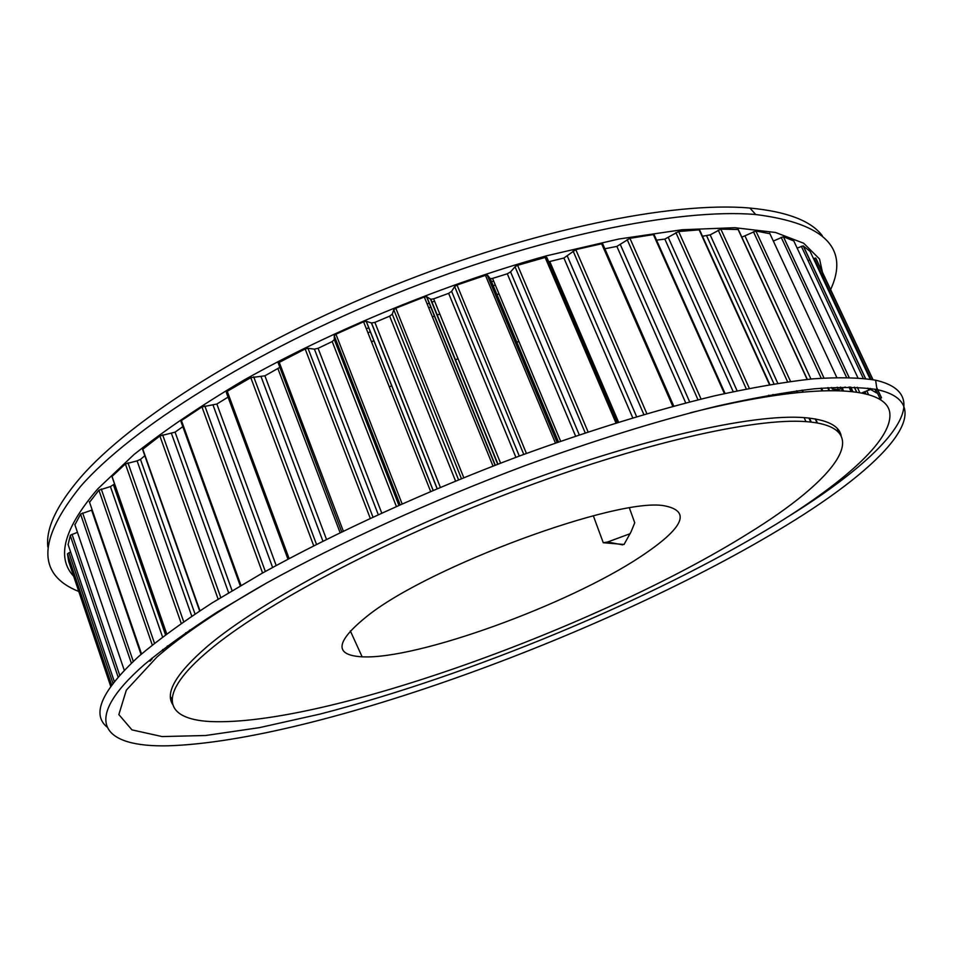 <?xml version="1.0" encoding="UTF-8"?>
<svg xmlns="http://www.w3.org/2000/svg" width="953" height="953" viewBox="0 0 953 953"><rect width="100%" height="100%" fill="white"/><g stroke="black" fill="none" stroke-linecap="round" stroke-linejoin="round"><path stroke-width="1.43" d="M499.003 293.869L496.561 294.632M439.809 314.037L436.974 315.098M434.604 315.979L432.364 316.825M373.933 340.662L371.467 341.746M367.929 332.8L370.395 331.715M428.743 307.902L430.982 307.057M492.868 285.781L495.298 285.03M47.853 547.034C45.684 528.641 56.513 505.519 80.35 477.667C130.656 419.534 251.199 342.83 391.838 286.198C532.477 229.554 672.925 201.154 749.916 208.052C786.916 211.578 811.039 220.798 822.296 235.713M78.789 591.491C36.964 574.802 37.572 539.743 80.636 486.34C131.359 428.231 253.045 351.157 394.971 294C536.884 236.844 678.429 207.921 755.717 214.52C825.632 223.383 850.326 248.995 829.801 291.356M73.655 576.243C56.013 557.279 64.042 528.153 97.778 488.877L133.956 454.569C164.571 430.22 201.274 405.37 244.051 380.033C333.8 329.643 445.313 283.827 546.808 255.749L618.711 239.048L682.145 229.733L734.87 227.707L775.539 232.484L803.689 243.241L819.544 259.013L823.88 278.752M172.064 699.252L170.504 697.334M172.576 704.303C164.952 692.259 176.662 672.842 207.718 646.051C260.669 601.188 380.533 536.968 508.699 488.174C636.902 439.345 752.882 413.435 804.368 417.64C826.727 419.546 838.985 425.514 841.13 435.545M785.784 525.687C611.897 631.994 316.313 741.22 168.062 745.806C103.103 747.307 79.242 721.659 144.38 664.563C163.785 648.385 188.075 630.874 217.248 612.052L267.126 582.7C340.197 542.448 431.828 500.67 524.186 465.957C594.088 440.453 658.309 420.523 716.835 406.181C753.549 397.925 786.046 392.136 814.338 388.8C839.962 386.847 860.845 387.097 876.974 389.574C943.16 403.893 884.027 466.029 785.784 525.687M690.067 412.863C815.172 381.438 884.027 385.739 889.566 411.505C894.641 437.665 846.407 480.741 776.385 524.055C652.09 599.902 469.924 675.32 320.268 714.023L259.383 727.651L205.693 735.502L162.105 736.574L131.955 729.879L118.851 714.571L126.32 690.175L157.078 656.915C181.999 635.139 218.273 610.635 265.911 583.379M106.998 727.032C91.285 714.023 101.888 690.46 138.793 656.343C158.21 639.904 182.559 622.154 211.828 603.094L261.896 573.384C335.289 532.679 427.456 490.545 520.409 455.653C590.777 430.041 655.426 410.124 714.357 395.888C751.321 387.728 784.045 382.046 812.528 378.877C838.33 377.078 859.356 377.519 875.616 380.199C941.338 395.233 884.551 456.987 788.536 516.419M630.278 533.632L607.561 542.031L603.249 542.722L624.06 544.461L631.172 531.571L634.734 522.792L629.433 508.032M493.654 281.087L491.212 281.838M434.556 301.136L431.721 302.196M429.362 303.078L427.123 303.924M368.811 327.713L366.357 328.797M371.503 341.841L373.969 340.757M432.4 316.92L434.639 316.074M496.596 294.727L499.038 293.965M593.326 515.776L603.249 542.722M640.309 556.862C567.917 604.869 417.402 659.726 362.14 656.82C333.633 655.235 335.42 641.595 367.501 615.876C429.219 566.427 617.461 497.168 664.11 505.745C691.723 510.999 683.789 528.033 640.309 556.862M837.484 428.719L837.758 431.316M748.188 533.525C835.352 479.931 878.332 426.98 805.928 421.619C754.538 417.64 638.665 443.717 510.486 492.57C382.344 541.364 262.432 605.441 209.41 650.089C155.399 695.082 164.452 719.098 210.101 721.528C323.651 726.817 598.079 627.312 748.188 533.525M110.703 686.327L68.628 561.293L67.472 553.788L70.617 552.025M68.104 544.568L70.379 535.205L77.467 532.334M74.906 524.817L80.683 514.012L92.191 509.986M89.546 502.267L98.898 490.176L110.417 486.59L114.527 484.005M166.608 633.912L111.954 476.5L125.379 463.944L137.089 460.871L140.472 459.382L144.773 455.772M199.63 610.933L142.581 449.399L159.878 435.962L175.078 432.15L182.809 426.658M240.251 585.797L181.034 421.75L181.439 420.559L201.965 406.931L216.843 404.036L228.053 397.127M287.949 559.161L226.385 392.612L227.243 391.29L250.782 377.65L264.898 375.816L279.408 367.608M341.698 531.834L278.181 362.926L305.163 348.965L308.01 348.298L314.407 349.143L318.076 348.31L332.204 341.555L334.336 339.602L334.241 335.73L335.933 334.217L363.581 321.792L366.19 321.304L371.539 322.984L374.874 322.388L389.658 316.158L392.267 314.168L393.768 309.761L395.817 308.212L424.311 296.991L426.503 296.645L430.827 299.266L433.627 298.849L448.625 293.345L451.627 291.356L454.652 286.531L457.011 285.007L485.458 275.346L487.626 275.334L490.283 278.669L492.534 278.407L507.294 273.785L510.582 271.879L515.228 266.566L517.61 265.303L545.152 257.465L546.545 257.334L547.117 258.692M548.463 261.825L563.902 258.025L575.791 249.626L601.641 243.789L602.987 244.492M172.076 698.918L170.492 696.857M837.794 429.076L838.009 431.542M813.469 258.537L815.816 258.132L818.972 265.172M878.797 398.533L881.549 397.818L876.665 387.454M808.061 260.634L809.895 259.919M797.149 248.102L803.176 245.874L810.121 251.413M862.131 392.755L870.589 389.455L876.7 393.017L874.89 389.169M773.336 241.049L783.366 236.725L793.789 240.942M831.54 387.466L832.279 389.062L838.378 389.682L845.228 387.037M741.827 237.166L755.896 230.995L769.917 233.723M702.468 236.237L710.164 234.879L720.849 229.137L738.11 229.494L738.456 230.221M656.557 240.132L664.837 239.108L678.619 231.508L699.168 229.852L699.859 230.471M654.366 235.212L653.377 234.581L629.921 238.31L616.865 246.41L604.857 248.757M149.943 661.215L152.158 658.857L151.837 658.237M389.312 386.882L391.766 385.715M455.165 359.793L458.059 358.793M516.407 342.151L518.956 341.591M111.656 685.004L67.472 553.788M118.089 676.987L70.236 535.431M131.347 663.169L80.576 514.144M152.266 644.978L98.898 490.176M400.093 504.685L334.241 335.73M461.407 478.597L393.768 309.761M523.769 454.414L454.652 286.531M585.213 432.865L515.037 266.769M643.859 414.531L573.087 250.996M850.85 391.099L848.956 387.037M843.369 390.539L842.357 388.359M841.487 388.753L842.297 390.492L841.463 388.764M880.989 399.891L880.107 398.032M873.008 379.687L815.816 258.132M879.833 398.128L875.688 389.324M870.982 379.318L814.076 258.299M868.397 394.28L866.753 390.79M865.55 393.518L864.681 391.671M864.097 393.172L863.609 392.136M870.196 379.199L810.062 251.282M870.732 389.491L870.232 388.443M865.586 378.544L803.331 245.945M868.731 389.956L867.873 388.145M863.251 378.281L801.33 246.291M859.642 392.291L857.295 387.275M856.449 391.778L854.293 387.156M852.744 391.302L850.767 387.061M857.903 377.817L793.646 240.632M849.111 377.4L783.414 236.737M846.526 377.352L781.162 237.273M841.344 388.824L840.546 387.109M838.354 389.682L837.21 387.216L838.378 389.682M769.69 233.223L836.758 377.4L769.679 233.211M823.964 377.972L755.896 230.995M821.188 378.162L753.43 231.71M810.932 379.02L745.091 236.201M807.131 379.401L738.11 229.494M790.537 381.414L720.849 229.137M787.607 381.819L718.217 230.042M777.779 383.285L710.164 234.879M773.991 383.892L706.745 236.082M769.476 384.655L699.168 229.852M749.32 388.347L678.619 231.508M746.294 388.943L675.891 232.58M737.11 390.825L668.375 237.678M733.191 391.659L664.837 239.108M724.399 393.589L653.377 234.581M701.074 399.081L629.921 238.31M698.025 399.831L627.157 239.548M689.686 401.94L620.439 244.79M685.743 402.952L616.865 246.41M672.806 406.383L601.641 243.789M646.861 413.662L575.791 249.626M636.616 416.675L567.392 256.238M632.744 417.831L563.902 258.025M618.58 422.155L549.821 261.646M617.52 422.477L546.962 257.679M615.972 422.965L545.152 257.465M588.084 431.912L517.61 265.303M579.269 434.842L510.582 271.879M575.588 436.081L507.294 273.785M560.614 441.215L492.534 278.407M558.148 442.073L489.771 278.383M557.374 442.335L487.626 275.334M555.42 443.026L485.458 275.346M526.425 453.437L457.011 285.007M519.302 456.07L451.627 291.356M515.907 457.333L448.625 293.345M500.587 463.134L433.627 298.849M497.692 464.242L430.47 299.123M495.274 465.183L426.789 296.752M492.999 466.065L424.311 296.991M463.777 477.644L395.817 308.212M458.536 479.776L392.267 314.168M455.534 481.003L389.658 316.158M440.334 487.305L374.874 322.388M437.093 488.663L371.408 322.948M433.15 490.33L366.286 321.328M430.613 491.414L363.581 321.792M402.095 503.803L335.933 334.217M398.854 505.233L334.336 339.602M396.329 506.365L332.204 341.555M381.712 512.976L318.076 348.31M378.234 514.572L314.407 349.143M372.945 517.014L308.01 348.298M370.24 518.265L305.163 348.965M343.294 531.059L279.193 362.211M340.078 532.62L277.966 368.74M326.474 539.327L264.898 375.816M322.9 541.113L261.146 376.876M316.479 544.354L253.689 376.804M313.704 545.759L250.782 377.65M289.104 558.553L227.243 391.29M276.179 565.498L216.843 404.036M272.606 567.452L213.115 405.287M265.339 571.466L204.835 405.954M262.587 573.003L201.965 406.931M240.954 585.38L181.439 420.559M232.067 590.646L175.078 432.15M228.613 592.73L171.48 433.544M220.774 597.507L162.653 434.878M218.13 599.139L159.878 435.962M199.939 610.73L142.807 449.185M195.008 613.982L140.472 459.382M191.767 616.15L137.089 460.871M183.679 621.666L127.964 462.789M181.213 623.381L125.379 463.944M166.704 633.828L112.013 476.429M165.488 634.734L113.514 485.053M162.546 636.961L110.417 486.59M154.481 643.215L101.256 488.996M141.532 653.937L89.344 501.671M141.032 654.366L91.631 510.177M133.277 661.358L82.661 512.964M124.247 670.233L74.775 524.424M119.685 675.165L72.023 534.288M114.3 681.55L68.032 544.366M112.954 683.277L68.95 552.692M168.062 647.754L167.442 645.967M167.799 647.969L167.168 646.17M163.559 651.423L162.88 649.446M189.838 631.315L189.456 630.207M186.24 633.912L185.811 632.709M215.128 614.125L214.913 613.518M212.448 615.864L212.221 615.221M773.36 395.531L772.907 394.554M769.345 396.162L768.94 395.257M817.043 422.906L815.22 418.927M802.783 391.826L802.033 390.182M811.289 422.096L809.454 418.105M797.661 392.35L796.97 390.837M811.027 422.072L809.204 418.081M797.435 392.374L796.744 390.873M828.848 390.313L827.645 387.704M822.63 390.48L821.557 388.145M821.998 390.504L820.926 388.205M876.974 389.574L875.616 380.199M622.702 544.866L607.561 542.031M362.14 656.82L350.323 630.898M804.094 417.617L805.928 421.619M186.073 634.031L185.644 632.828M163.285 651.649L162.594 649.66M851.672 391.183L849.754 387.049M880.786 399.76L879.988 398.068M881.358 397.746L876.736 387.919M872.841 379.651L815.613 258.013M865.777 393.577L864.847 391.6M870.589 389.455L870.101 388.419M865.455 378.532L803.176 245.874M856.604 391.802L854.436 387.156M849.063 377.4L783.366 236.725M807.31 379.389L738.301 229.518M769.857 384.583L699.585 229.876M725.042 393.446L654.08 234.581M673.771 406.121L602.665 243.742M617.27 422.548L546.545 257.334M558.494 441.942L490.283 278.669M557.112 442.43L487.245 275.119M497.954 464.147L430.827 299.266M495.072 465.255L426.503 296.645M437.189 488.627L371.539 322.984M433.079 490.366L366.19 321.304M168.169 647.671L167.549 645.884M190.088 631.136L189.707 630.04M215.533 613.863L215.318 613.267M212.376 615.912L212.15 615.269M773.562 395.495L773.121 394.518M768.94 396.222L768.535 395.328M817.448 422.977L815.625 418.998M803.141 391.802L802.378 390.134M810.753 422.036L808.93 418.045M797.184 392.398L796.494 390.909M829.408 390.301L828.193 387.668M821.891 390.504L820.831 388.205M749.916 208.052L755.717 214.52"/></g></svg>
